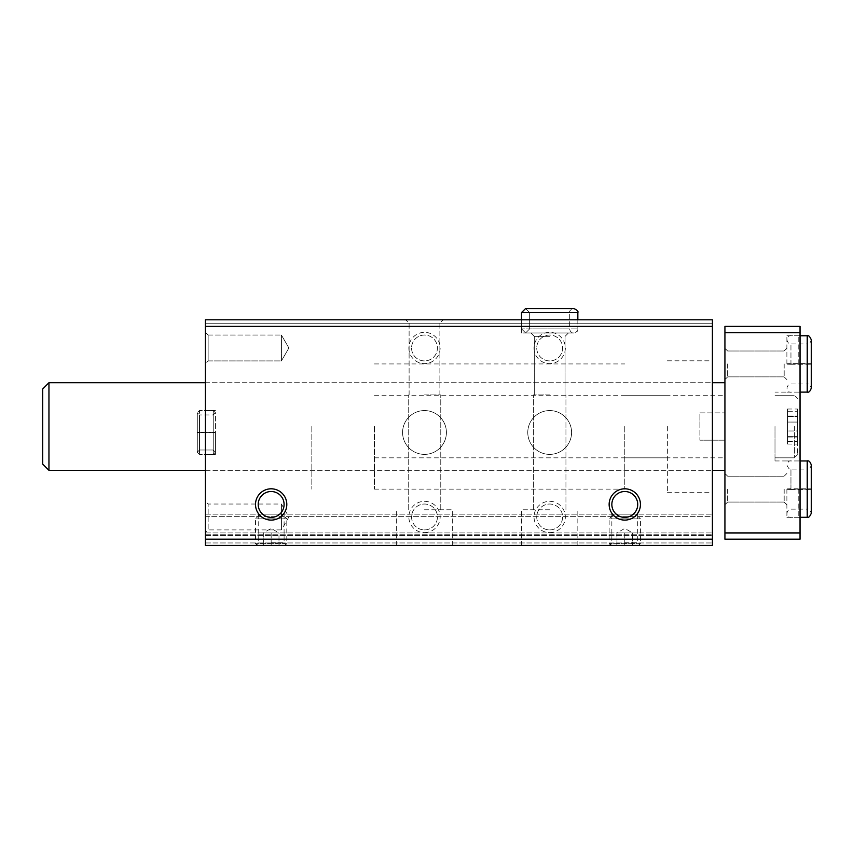 <?xml version="1.0" encoding="UTF-8"?>
<svg xmlns="http://www.w3.org/2000/svg" width="854" height="854" viewBox="0 0 854 854"><rect width="100%" height="100%" fill="white"/><g stroke="black" fill="none" stroke-linecap="round" stroke-linejoin="round"><path stroke-width="0.64" stroke-dasharray="4.27 3.2" d="M424.491 545.45L452.663 545.45L424.491 545.45M549.677 545.45L521.506 545.45L549.677 545.45M712.407 539.194L205.43 539.194L205.43 545.45L712.407 545.45L205.43 545.45L712.407 545.45L205.43 545.45L205.43 514.151L205.43 545.45L205.43 532.928L205.43 545.45L712.407 545.45L712.407 319.812L712.407 323.26L712.407 319.812L205.43 319.812L712.407 319.812L205.43 319.812L205.43 323.26L712.407 323.26L205.43 323.26L205.43 319.812L205.43 323.26L712.407 323.26M271.156 545.45L255.506 545.45L280.187 545.45L262.114 545.45L271.156 545.45L271.156 532.928L278.98 532.928L278.98 545.45L278.98 532.928L271.156 532.928L271.156 545.45M624.786 545.45L609.137 545.45L633.817 545.45L615.745 545.45L624.786 545.45L624.786 532.928L632.611 532.928L632.611 545.45L632.611 532.928L624.786 532.928L624.786 545.45M402.586 432.476A21.905 21.905 0 0 0 435.455 451.446A21.905 21.905 0 0 0 435.455 413.507A21.905 21.905 0 0 0 402.586 432.476A21.905 21.905 0 0 0 435.455 451.446A21.905 21.905 0 0 0 435.455 413.507A21.905 21.905 0 0 0 402.586 432.476M527.772 432.476A21.905 21.905 0 0 0 560.63 451.446A21.905 21.905 0 0 0 560.63 413.507A21.905 21.905 0 0 0 527.772 432.476A21.905 21.905 0 0 0 560.63 451.446A21.905 21.905 0 0 0 560.63 413.507A21.905 21.905 0 0 0 527.772 432.476M424.491 532.618A15.65 15.65 0 0 0 438.049 509.144A15.65 15.65 0 0 0 410.945 509.144A15.65 15.65 0 0 0 424.491 532.618M408.852 347.984A15.65 15.65 0 0 0 432.316 361.53A15.65 15.65 0 0 0 432.316 334.426A15.65 15.65 0 0 0 408.852 347.984M549.677 532.618A15.65 15.65 0 0 0 563.224 509.144A15.65 15.65 0 0 0 536.12 509.144A15.65 15.65 0 0 0 549.677 532.618M534.028 347.984A15.65 15.65 0 0 0 557.502 361.53A15.65 15.65 0 0 0 557.502 334.426A15.65 15.65 0 0 0 534.028 347.984M205.43 539.194L205.43 323.26M424.491 319.812L443.269 319.812L424.491 319.812M549.677 319.812L521.506 319.812L549.677 319.812M205.43 432.476L205.43 454.381L205.43 432.476M205.43 363.633L205.43 332.334L205.43 363.633L205.43 332.334L205.43 363.633L208.141 360.922L208.141 335.046L208.141 360.922L281.414 360.922L281.414 335.046L281.414 360.922L281.414 335.046L281.414 360.922L208.141 360.922L208.141 335.046L208.141 360.922L205.43 363.633M205.43 532.618L205.43 501.33L205.43 532.618L208.141 529.907L208.141 504.031L208.141 529.907L281.414 529.907L281.414 504.031L281.414 529.907L288.887 516.969L281.414 504.031L208.141 504.031L205.43 501.33M205.43 426.53L205.43 470.34L205.43 426.53M205.43 516.659L205.43 532.928L205.43 514.151L205.43 516.659L712.407 516.659L712.407 514.151L712.407 535.437L712.407 516.659L205.43 516.659M712.407 426.53L712.407 492.246L712.407 426.53M712.407 545.45L712.407 534.188L712.407 545.45M205.43 534.188L712.407 534.188L205.43 534.188M205.43 514.151L712.407 514.151L205.43 514.151M624.786 514.151L637.724 514.151L624.786 514.151M624.786 542.738L637.724 542.738L624.786 542.738M271.156 514.151L284.094 514.151L271.156 514.151M271.156 542.738L284.094 542.738L271.156 542.738M611.848 504.458A12.938 12.938 0 0 0 631.255 515.656A12.938 12.938 0 0 0 631.255 493.249A12.938 12.938 0 0 0 611.848 504.458M258.218 504.458A12.938 12.938 0 0 0 277.625 515.656A12.938 12.938 0 0 0 277.625 493.249A12.938 12.938 0 0 0 258.218 504.458M549.677 509.774L521.506 509.774L549.677 509.774M549.677 394.922L533.398 394.922L549.677 394.922M549.677 332.964L521.506 332.964L549.677 332.964M549.677 336.348L534.284 336.348L549.677 336.348M424.491 509.774L452.663 509.774L424.491 509.774M424.491 394.922L440.771 394.922L424.491 394.922M424.491 323.207L439.885 323.207L424.491 323.207M536.739 347.984A12.938 12.938 0 0 0 556.146 359.182A12.938 12.938 0 0 0 556.146 336.775A12.938 12.938 0 0 0 536.739 347.984A12.938 12.938 0 0 0 549.677 360.922A12.938 12.938 0 0 0 562.615 347.984A12.938 12.938 0 0 0 549.677 335.046A12.938 12.938 0 0 0 536.739 347.984M549.677 529.907A12.938 12.938 0 0 0 560.875 510.5A12.938 12.938 0 0 0 538.468 510.5A12.938 12.938 0 0 0 549.677 529.907A12.938 12.938 0 0 0 562.615 516.969A12.938 12.938 0 0 0 549.677 504.031A12.938 12.938 0 0 0 536.739 516.969A12.938 12.938 0 0 0 549.677 529.907M411.564 347.984A12.938 12.938 0 0 0 430.96 359.182A12.938 12.938 0 0 0 430.96 336.775A12.938 12.938 0 0 0 411.564 347.984A12.938 12.938 0 0 0 424.491 360.922A12.938 12.938 0 0 0 437.429 347.984A12.938 12.938 0 0 0 424.491 335.046A12.938 12.938 0 0 0 411.564 347.984M424.491 529.907A12.938 12.938 0 0 0 435.7 510.5A12.938 12.938 0 0 0 413.293 510.5A12.938 12.938 0 0 0 424.491 529.907A12.938 12.938 0 0 0 437.429 516.969A12.938 12.938 0 0 0 424.491 504.031A12.938 12.938 0 0 0 411.564 516.969A12.938 12.938 0 0 0 424.491 529.907M288.887 347.984L281.414 335.046L288.887 347.984L281.414 360.922L288.887 347.984M215.443 432.476L215.443 454.381L215.443 432.476M311.838 426.53L311.838 489.118L311.838 426.53M624.786 426.53L624.786 489.118L624.786 426.53M667.348 426.53L667.348 492.246L667.348 426.53M800.038 426.53L800.038 460.957L800.038 426.53M800.038 363.943L800.038 393.363L800.038 363.943M800.038 489.118L800.038 518.538L800.038 489.118M800.038 532.928L724.929 532.928L724.929 539.194L800.038 539.194L800.038 326.388L724.929 326.388L724.929 332.644L800.038 332.644M724.929 532.928L724.929 332.644M724.929 489.118L724.929 504.767L724.929 489.118M724.929 363.943L724.929 348.293L724.929 363.943M724.929 440.173L724.929 395.231L724.929 457.829L724.929 440.173L699.896 440.173L724.929 440.173M724.929 426.53L724.929 470.34L724.929 426.53M727.64 489.118L727.64 502.056L727.64 489.118M784.175 489.118L784.175 502.056L784.175 489.118M786.886 489.118L786.886 517.289L786.886 489.118M798.778 489.118L798.778 517.289L798.778 489.118M727.64 363.943L727.64 376.881L727.64 363.943M784.175 363.943L784.175 376.881L784.175 363.943M786.886 363.943L786.886 335.771L786.886 363.943M798.778 363.943L798.778 335.771L798.778 363.943M374.426 426.53L374.426 489.118L374.426 426.53M699.896 426.53L699.896 412.888L699.896 426.53M699.896 412.888L724.929 412.888L699.896 412.888L699.896 440.173L699.896 412.888M48.956 426.53L48.956 470.34L48.956 426.53M42.7 426.53L42.7 464.085L42.7 426.53M48.956 382.72L42.7 388.976L42.7 464.085L48.956 470.34L48.956 382.72L724.929 382.72M797.529 426.53L797.529 454.691L797.529 426.53M797.529 436.896L797.529 416.015L797.529 444.059L797.529 416.015L797.529 444.059L797.529 436.64L787.516 436.64L787.516 441.358L787.516 422.068L787.516 444.059L787.516 416.015L787.516 437.045L797.529 436.896M797.529 416.165L797.529 409.002L797.529 422.068L797.529 409.002L797.529 416.421L787.516 416.421L787.516 409.002L787.516 422.068L787.516 416.015L797.529 416.165M774.994 426.53L774.994 460.957L774.994 426.53M797.529 430.992L797.529 422.068L797.529 430.992L787.516 430.992L787.516 422.068L787.516 437.045L787.516 430.992L797.529 430.992M787.516 411.703L787.516 416.421L787.516 409.002L787.516 411.703L797.529 411.703L787.516 411.703M787.516 441.358L787.516 436.64L787.516 444.059L787.516 441.358L797.529 441.358L787.516 441.358M787.516 422.068L787.516 416.015L787.516 422.068L797.529 422.068L787.516 422.068M774.994 460.957L790.953 460.957C789.342 460.391 787.986 461.747 786.886 465.024C788.413 468.451 789.769 469.807 790.953 469.092L807.233 469.092L807.233 489.054C812.474 488.958 812.474 488.872 807.233 488.776C812.474 488.872 812.474 488.958 807.233 489.054L790.953 489.054L790.953 469.092L790.953 489.182C785.712 489.278 785.712 489.374 790.953 489.47L790.953 488.776C785.712 488.872 785.712 488.958 790.953 489.054C785.712 488.958 785.712 488.872 790.953 488.776L807.233 488.776L807.233 460.957M790.953 489.47L807.233 489.47C812.474 489.374 812.474 489.278 807.233 489.182L790.953 489.182C785.712 489.278 785.712 489.374 790.953 489.47M807.233 517.289L807.233 489.47C812.474 489.374 812.474 489.278 807.233 489.182L807.233 509.144C808.428 508.44 809.784 509.795 811.3 513.222L811.3 489.321M800.038 335.771L790.953 335.771C789.342 335.216 787.986 336.572 786.886 339.849C787.986 343.116 789.342 344.472 790.953 343.916L807.233 343.916L807.233 363.879C812.474 363.783 812.474 363.687 807.233 363.59C812.474 363.687 812.474 363.783 807.233 363.879L790.953 363.879L790.953 343.916L790.953 364.007C785.712 364.103 785.712 364.188 790.953 364.284L790.953 363.59C785.712 363.687 785.712 363.783 790.953 363.879C785.712 363.783 785.712 363.687 790.953 363.59L807.233 363.59L807.233 335.771M790.953 364.284L807.233 364.284C812.474 364.188 812.474 364.103 807.233 364.007L790.953 364.007C785.712 364.103 785.712 364.188 790.953 364.284M807.233 392.103L807.233 364.284C812.474 364.188 812.474 364.103 807.233 364.007L807.233 383.969C808.482 383.286 809.838 384.642 811.3 388.036L811.3 364.146M637.362 545.45L612.201 545.45L637.362 545.45L640.425 543.678L609.137 543.678L640.425 543.678L640.425 518.848L609.137 518.848L640.425 518.848L635.739 514.151L613.834 514.151L635.739 514.151M616.962 532.928L616.962 545.45L616.962 532.928L624.786 532.928L616.962 532.928L620.869 532.928L616.962 532.928L624.786 528.412L632.611 532.928L620.869 532.928L632.611 532.928M283.731 545.45L258.57 545.45L283.731 545.45L286.795 543.678L255.506 543.678L286.795 543.678L286.795 518.848L255.506 518.848L286.795 518.848L282.108 514.151L260.203 514.151L282.108 514.151M263.331 532.928L263.331 545.45L263.331 532.928L271.156 532.928L263.331 532.928L267.238 532.928L263.331 532.928L271.156 528.412L278.98 532.928L267.238 532.928L278.98 532.928M577.838 319.812L577.838 332.964L577.838 312.617L521.516 312.617L577.838 312.617L521.516 312.617L521.516 328.886L577.838 328.886L521.516 328.886L577.838 328.886L521.516 328.886L525.584 332.964L521.516 328.886L521.516 319.812L521.516 328.886L525.584 332.964L529.651 328.886L525.584 332.964L521.516 328.886L521.516 312.617L525.584 308.55L529.651 312.617L525.584 308.55L529.651 312.617L525.584 308.55L521.516 312.617L525.584 308.55L573.771 308.55C570.504 309.65 569.148 311.005 569.703 312.617L529.651 312.617L569.703 312.617C569.148 311.005 570.504 309.65 573.771 308.55L525.584 308.55L573.771 308.55M529.651 328.886L529.651 312.617L529.651 328.886L525.584 332.964L529.651 328.886L529.651 312.617L529.651 328.886L569.703 328.886L529.651 328.886M213.254 432.69L199.484 432.69L199.484 454.381L199.484 432.263C196.676 432.316 196.676 432.359 199.484 432.412L213.254 432.412C216.062 432.359 216.062 432.316 213.254 432.263L199.484 432.263C196.676 432.316 196.676 432.359 199.484 432.412L213.254 432.412C216.062 432.359 216.062 432.316 213.254 432.263L199.484 432.263C196.676 432.316 196.676 432.359 199.484 432.412C196.676 432.359 196.676 432.316 199.484 432.263L199.484 410.571L197.295 412.76L197.295 452.193L199.484 454.381L199.484 410.571L197.295 412.76L197.295 452.193L199.484 450.005L199.484 414.948L199.484 432.412L199.484 414.948L197.295 412.76L197.295 432.348L197.295 412.76L199.484 414.948L199.484 450.005L197.295 452.193L197.295 432.615L197.295 452.193L199.484 454.381L199.484 432.69C196.676 432.636 196.676 432.594 199.484 432.54C196.676 432.594 196.676 432.636 199.484 432.69L213.254 432.69C216.062 432.636 216.062 432.594 213.254 432.54L199.484 432.54C196.676 432.594 196.676 432.636 199.484 432.69C196.676 432.636 196.676 432.594 199.484 432.54L199.484 450.005L199.484 432.54L213.254 432.54L213.254 450.005L213.254 432.412C216.062 432.359 216.062 432.316 213.254 432.263C216.062 432.316 216.062 432.359 213.254 432.412L213.254 414.948L215.443 412.76L213.254 410.571L213.254 432.263L213.254 410.571L199.484 410.571L213.254 410.571L215.443 412.76L215.443 452.193L215.443 412.76L213.254 414.948L199.484 414.948L213.254 414.948L213.254 450.005L215.443 452.193L213.254 454.381L213.254 410.571L213.254 454.381L199.484 454.381L213.254 454.381L215.443 452.193L215.443 432.604L215.443 452.193L213.254 450.005L199.484 450.005L213.254 450.005L213.254 432.54C216.062 432.594 216.062 432.636 213.254 432.69C216.062 432.636 216.062 432.594 213.254 432.54C216.062 432.594 216.062 432.636 213.254 432.69L213.254 454.381L213.254 432.69M205.43 542.952L712.407 542.952L205.43 542.952M205.43 535.437L712.407 535.437L205.43 535.437M205.43 532.928L712.407 532.928L205.43 532.928M794.401 426.53L794.401 457.829L794.401 426.53M811.3 488.915L811.3 465.024C810.2 468.291 808.845 469.647 807.233 469.092L807.233 509.144L790.953 509.144C789.342 508.589 787.986 509.945 786.886 513.222C787.986 516.489 789.342 517.844 790.953 517.289L800.038 517.289M811.3 363.74L811.3 339.849C810.2 343.116 808.845 344.472 807.233 343.916L807.233 383.969L790.953 383.969C789.342 383.414 787.986 384.77 786.886 388.036C787.986 391.313 789.342 392.669 790.953 392.103L774.994 392.103M205.43 470.34L712.407 470.34M205.43 382.72L712.407 382.72M611.848 514.151L611.848 542.738L609.137 545.45M637.724 514.151L637.724 542.738L640.425 545.45M258.218 514.151L258.218 542.738L255.506 545.45M284.094 514.151L284.094 542.738L286.795 545.45M577.838 545.45L577.838 509.774L577.838 545.45M521.506 545.45L521.506 509.774L521.506 545.45M565.946 509.774L565.946 394.922L565.946 509.774M533.398 509.774L533.398 394.922L533.398 509.774M521.506 332.964L521.506 319.812L521.506 332.964M565.06 394.922L565.06 336.348L568.454 332.964L565.06 336.348L565.06 394.922M534.284 394.922L534.284 336.348L530.9 332.964L534.284 336.348L534.284 394.922M452.663 545.45L452.663 509.774L452.663 545.45M396.331 545.45L396.331 509.774L396.331 545.45M440.771 509.774L440.771 394.922L440.771 509.774M408.223 509.774L408.223 394.922L408.223 509.774M439.885 394.922L439.885 323.207L443.269 319.812L439.885 323.207L439.885 394.922M409.109 394.922L409.109 323.207L405.725 319.812L409.109 323.207L409.109 394.922M208.141 335.046L205.43 332.334L208.141 335.046L281.414 335.046L208.141 335.046M215.443 410.571L205.43 410.571L215.443 410.571M215.443 454.381L205.43 454.381L215.443 454.381M374.426 489.118L624.786 489.118M374.426 363.943L624.786 363.943M624.786 457.829L667.348 457.829M624.786 395.231L667.348 395.231M667.348 492.246L712.407 492.246M667.348 360.815L712.407 360.815M727.64 476.18L724.929 473.468L727.64 476.18L784.175 476.18L786.886 473.468L784.175 476.18L727.64 476.18M727.64 502.056L724.929 504.767L727.64 502.056L784.175 502.056L786.886 504.767L784.175 502.056L727.64 502.056M786.886 517.289L798.778 517.289L800.038 518.538L798.778 517.289L786.886 517.289M786.886 460.957L798.778 460.957L800.038 459.708L798.778 460.957L786.886 460.957M727.64 351.005L724.929 348.293L727.64 351.005L784.175 351.005L786.886 348.293L784.175 351.005L727.64 351.005M727.64 376.881L724.929 379.592L727.64 376.881L784.175 376.881L786.886 379.592L784.175 376.881L727.64 376.881M786.886 392.103L798.778 392.103L800.038 393.363L798.778 392.103L786.886 392.103M786.886 335.771L798.778 335.771L800.038 334.522L798.778 335.771L786.886 335.771M374.426 457.829L724.929 457.829M374.426 395.231L724.929 395.231M48.956 470.34L724.929 470.34M774.994 457.829L794.401 457.829L774.994 457.829L794.401 457.829L797.529 454.691M774.994 395.231L794.401 395.231L774.994 395.231L794.401 395.231L797.529 398.37M787.516 416.015L797.529 416.015L787.516 416.015M787.516 416.421L797.529 416.421L787.516 416.421M787.516 409.002L797.529 409.002M787.516 437.045L797.529 437.045L787.516 437.045M787.516 436.64L797.529 436.64L787.516 436.64M787.516 444.059L797.529 444.059M632.633 544.767L633.817 545.45M616.93 544.767L615.745 545.45M612.201 545.45L609.137 543.678L609.137 518.848L613.834 514.151M279.002 544.767L280.187 545.45M263.299 544.767L262.114 545.45M258.57 545.45L255.506 543.678L255.506 518.848L260.203 514.151M577.838 328.886C578.404 330.509 577.048 331.864 573.771 332.964L525.584 332.964L573.771 332.964C571.305 332.718 569.949 331.363 569.703 328.886L569.703 312.617L569.703 328.886C569.949 331.363 571.305 332.718 573.771 332.964C577.048 331.864 578.404 330.509 577.838 328.886M525.584 332.964L573.771 332.964L525.584 332.964"/><path stroke-width="1.28" d="M205.43 545.45L712.407 545.45L712.407 539.194L205.43 539.194L205.43 545.45M205.43 539.194L205.43 319.812L712.407 319.812L712.407 539.194M255.506 504.458A15.65 15.65 0 0 0 278.98 518.004A15.65 15.65 0 0 0 278.98 490.901A15.65 15.65 0 0 0 255.506 504.458M609.137 504.458A15.65 15.65 0 0 0 632.611 518.004A15.65 15.65 0 0 0 632.611 490.901A15.65 15.65 0 0 0 609.137 504.458M205.43 326.388L712.407 326.388M611.848 504.458A12.938 12.938 0 0 0 631.255 515.656A12.938 12.938 0 0 0 631.255 493.249A12.938 12.938 0 0 0 611.848 504.458M258.218 504.458A12.938 12.938 0 0 0 277.625 515.656A12.938 12.938 0 0 0 277.625 493.249A12.938 12.938 0 0 0 258.218 504.458M800.038 332.644L724.929 332.644L724.929 326.388L800.038 326.388L800.038 539.194L724.929 539.194L724.929 532.928L800.038 532.928M724.929 332.644L724.929 532.928M48.956 470.34L42.7 464.085L42.7 388.976L48.956 382.72L48.956 470.34L205.43 470.34M521.516 319.812L521.516 312.617L577.838 312.617C578.521 311.368 577.165 310.013 573.771 308.55L525.584 308.55L521.516 312.617L521.516 319.812M807.233 460.957L807.233 517.289C808.482 517.972 809.838 516.617 811.3 513.222L811.3 465.024C810.2 461.747 808.845 460.391 807.233 460.957L800.038 460.957M807.233 335.771L807.233 392.103C808.845 392.669 810.2 391.313 811.3 388.036L811.3 339.849C809.838 336.444 808.482 335.088 807.233 335.771L800.038 335.771M712.407 470.34L724.929 470.34M48.956 382.72L205.43 382.72M712.407 382.72L724.929 382.72M800.038 517.289L807.233 517.289M800.038 392.103L807.233 392.103M577.838 319.812L577.838 312.617C578.521 311.368 577.165 310.013 573.771 308.55"/></g></svg>

